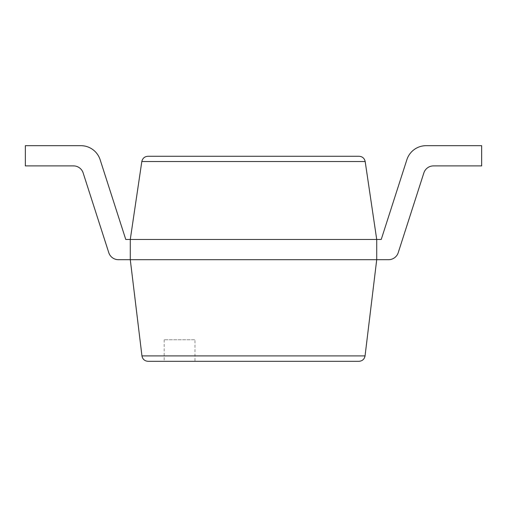 <?xml version="1.0" encoding="UTF-8"?>
<svg xmlns="http://www.w3.org/2000/svg" width="507" height="507" viewBox="0 0 507 507"><rect width="100%" height="100%" fill="white"/><g stroke="black" fill="none" stroke-linecap="round" stroke-linejoin="round"><path stroke-width="0.38" stroke-dasharray="2.54 1.9" d="M73.521 165.897A10.108 10.108 0 0 1 83.142 172.912A10.108 10.108 0 0 0 73.521 165.897L25.35 165.897L73.521 165.897L25.35 165.897L25.35 145.68L25.35 165.897L25.35 145.68L80.886 145.68A20.217 20.217 0 0 1 100.133 159.711L125.768 239.469L130.28 239.469L141.821 161.53C142.562 158.285 144.596 156.53 147.917 156.27L359.083 156.27C362.404 156.53 364.438 158.285 365.179 161.53L376.72 239.469L376.72 259.685L365.053 355.901C364.375 359.235 362.334 361.041 358.937 361.32L148.063 361.32C144.666 361.041 142.625 359.235 141.947 355.901L365.053 355.901M25.35 145.68L80.886 145.68A20.217 20.217 0 0 1 100.133 159.711L125.768 239.469L376.72 239.469L376.72 259.685L388.596 259.685A10.108 10.108 0 0 0 398.223 252.67L423.858 172.912A10.108 10.108 0 0 1 433.479 165.897L481.65 165.897L481.65 145.68L426.114 145.68A20.217 20.217 0 0 0 406.868 159.711L381.232 239.469L376.72 239.469L376.72 259.685L130.28 259.685L141.947 355.901M125.768 239.469L130.28 239.469L130.28 259.685L130.28 239.469L130.28 259.685L118.404 259.685L130.28 259.685L130.28 239.469L130.28 259.685L118.404 259.685A10.108 10.108 0 0 1 108.777 252.67A10.108 10.108 0 0 0 118.404 259.685A10.108 10.108 0 0 1 108.777 252.67L83.142 172.912L108.777 252.67M194.973 361.32L164.167 361.32L194.973 361.32L194.973 339.753L164.167 339.753L194.973 339.753M80.886 145.68A20.217 20.217 0 0 1 100.133 159.711M141.821 161.53L365.179 161.53M164.167 339.753L164.167 361.32"/><path stroke-width="0.76" d="M73.521 165.897A10.108 10.108 0 0 1 83.142 172.912A10.108 10.108 0 0 0 73.521 165.897L25.35 165.897L25.35 145.68L80.886 145.68A20.217 20.217 0 0 1 100.133 159.711L125.768 239.469L130.28 239.469L141.821 161.53C142.562 158.285 144.596 156.53 147.917 156.27L359.083 156.27C362.404 156.53 364.438 158.285 365.179 161.53L376.72 239.469L376.72 259.685L365.053 355.901C364.375 359.235 362.334 361.041 358.937 361.32L148.063 361.32C144.666 361.041 142.625 359.235 141.947 355.901L365.053 355.901M108.777 252.67L83.142 172.912L108.777 252.67A10.108 10.108 0 0 0 118.404 259.685L388.596 259.685A10.108 10.108 0 0 0 398.223 252.67L423.858 172.912A10.108 10.108 0 0 1 433.479 165.897L481.65 165.897L481.65 145.68L426.114 145.68A20.217 20.217 0 0 0 406.868 159.711L381.232 239.469L130.28 239.469L130.28 259.685L141.947 355.901M25.35 145.68L80.886 145.68M100.133 159.711L125.768 239.469M141.821 161.53L365.179 161.53"/></g></svg>
